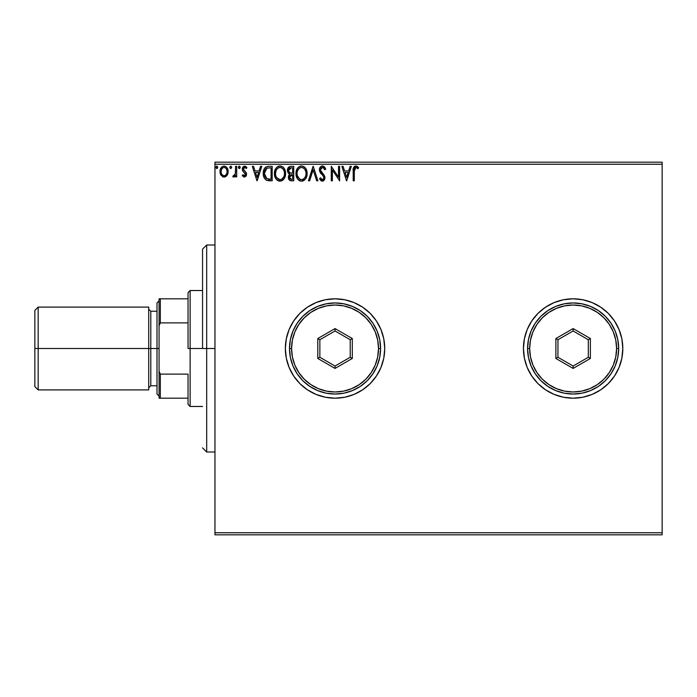 <?xml version="1.0" encoding="UTF-8"?>
<svg xmlns="http://www.w3.org/2000/svg" width="697" height="697" viewBox="0 0 697 697"><rect width="100%" height="100%" fill="white"/><g stroke="black" fill="none" stroke-linecap="round" stroke-linejoin="round"><path stroke-width="1.05" d="M523.438 348.526A49.687 49.687 0 0 0 524.388 358.153M621.863 358.162A49.687 49.687 0 0 0 622.813 348.517A49.687 49.687 0 0 1 573.126 398.187A49.687 49.687 0 0 1 523.438 348.5L524.397 358.197A49.687 49.687 0 0 0 527.202 367.467M527.237 367.554A49.687 49.687 0 0 0 545.498 389.797M545.551 389.832A49.687 49.687 0 0 0 600.709 389.823M600.753 389.797A49.687 49.687 0 0 0 619.014 367.554M619.049 367.476A49.687 49.687 0 0 0 621.855 358.223L622.813 348.5L621.863 338.803L619.032 329.489L614.44 320.899L608.263 313.362L600.736 307.185L592.145 302.594L582.823 299.771L573.126 298.813L563.437 299.771L554.115 302.594L545.524 307.185L537.997 313.362L531.811 320.899L527.22 329.489L524.397 338.803L523.438 348.5A49.687 49.687 0 0 1 573.126 298.813A49.687 49.687 0 0 1 622.813 348.5A49.687 49.687 0 0 0 621.863 338.838M285.352 348.5A49.687 49.687 0 0 0 335.039 398.187A49.687 49.687 0 0 0 384.727 348.5A49.687 49.687 0 0 1 335.039 398.187A49.687 49.687 0 0 1 285.352 348.5L286.31 358.197L289.142 367.511L293.733 376.101L299.91 383.638L307.438 389.815L316.029 394.406L325.351 397.229L335.039 398.187L344.736 397.229L354.059 394.406L362.649 389.815L370.177 383.638L376.354 376.101L380.945 367.511L383.777 358.197L384.727 348.5L383.777 338.803L380.945 329.489L376.354 320.899L370.177 313.362L362.649 307.185L354.059 302.594L344.736 299.771L335.039 298.813L325.351 299.771L316.029 302.594L307.438 307.185L299.91 313.362L293.733 320.899L289.142 329.489L286.31 338.803L285.352 348.5A49.687 49.687 0 0 1 335.039 298.813A49.687 49.687 0 0 1 384.727 348.5A49.687 49.687 0 0 0 335.039 298.813A49.687 49.687 0 0 0 285.352 348.5M214.964 534.826L662.15 534.826L214.964 534.826L214.964 164.239L662.15 164.239L662.15 532.761L214.964 532.761L214.964 534.826M227.074 175.339L228.102 170.634L227.161 167.986L225.863 166.635L224.068 166.13L222.273 166.635L220.217 169.711L220.574 174.477L223.171 176.968L224.965 176.968L226.499 176.045L228.154 171.584C228.189 168.569 226.821 166.757 224.068 166.13C221.315 166.757 219.956 168.578 219.982 171.584L221.062 175.348L224.068 177.09L227.074 175.339M235.586 166.313L236.701 166.313L235.586 166.313L235.333 173.867L234.497 175.496L233.329 175.6L232.798 176.724L234.314 176.925L235.586 175.348L235.586 176.907L236.701 176.907L236.701 166.313L236.701 176.907L236.701 166.313L235.586 166.313L235.412 173.509L232.798 176.724L233.652 177.09L235.586 175.348L235.586 176.907L236.701 176.907L235.586 176.907M244.429 177.09L246.05 176.167L246.529 173.893L245.928 172.255L243.654 170.146L243.48 168.535L244.752 167.428L246.285 168.543L246.921 167.559L244.63 166.13L243.14 166.792L242.312 168.657L242.643 170.826L245.422 174.111L244.603 175.757L242.931 174.677L242.277 175.583L243.767 176.951L244.429 177.09L246.555 174.311L246.198 172.682L243.392 169.136L244.752 167.428L246.285 168.543L246.921 167.559L244.63 166.13L242.277 169.188L242.643 170.826L245.44 174.363L244.359 175.792L242.931 174.677L242.277 175.583L244.429 177.09M268.502 166.322L265.775 167.08L264.189 169.049L263.335 172.107L263.588 176.167L264.398 178.223L266.106 180.044L272.187 180.802L272.187 166.313L268.824 166.313C264.956 166.836 263.109 169.197 263.274 173.379C263.1 176.35 264.198 178.65 266.55 180.279L272.187 180.802L272.187 166.313L272.187 180.802L269.12 180.784M290.849 166.313L293.742 166.313L290.1 166.391L287.896 168.247L287.556 171.575L289.717 174.128L288.671 175.505L288.41 178.014L289.987 180.497L293.742 180.802L293.742 166.313L293.742 180.802L293.742 166.313L290.849 166.313C288.584 166.661 287.443 168.038 287.425 170.425L289.717 174.128L288.358 177.212C288.375 179.495 289.49 180.697 291.695 180.802L293.742 180.802L291.695 180.802M309.634 180.802L308.423 180.802L313.066 166.313L308.423 180.802L309.634 180.802L313.162 169.815L316.682 180.802L317.893 180.802L313.249 166.313L317.893 180.802L313.249 166.313L308.423 180.802L309.634 180.802L313.162 169.815L316.682 180.802L317.893 180.802L316.682 180.802M338.524 166.313L338.524 177.099L331.275 166.313L331.275 180.802L332.391 180.802L332.391 169.998L339.631 180.802L339.631 166.313L338.524 166.313L339.631 166.313L338.524 166.313L338.524 177.099L331.275 166.313L331.275 180.802L332.391 180.802L332.391 169.998L339.631 180.802L339.631 166.313L339.395 180.802M354.311 171.166L354.895 167.916L356.237 167.489L358.023 168.726L358.589 167.611L355.845 165.938L354.355 166.461L353.484 167.811L353.196 180.802L354.311 180.802L354.311 171.166L355.862 167.428L358.023 168.726L358.589 167.611L355.845 165.938C353.632 166.696 352.752 168.386 353.196 171.018L353.196 180.802L354.311 180.802L354.311 171.166M524.397 358.197L527.22 367.511L531.811 376.101L537.997 383.638L545.524 389.815L554.115 394.406L563.437 397.229L573.126 398.187L582.823 397.229L592.145 394.406L600.736 389.815L608.263 383.638L614.44 376.101L619.032 367.511L621.863 358.197M350.129 166.313L351.34 166.313L346.697 180.802L351.34 166.313L350.129 166.313L348.639 170.957L344.571 170.957L343.081 166.313L341.861 166.313L346.514 180.802L351.34 166.313L350.129 166.313L348.639 170.957L344.571 170.957L343.081 166.313L341.861 166.313L346.514 180.802L341.861 166.313L343.081 166.313M325.699 169.11L324.793 169.841L325.699 169.11L322.441 165.938L321.134 166.304L319.81 167.864L319.575 171.201L323.312 176.193L323.844 177.857L323.486 179.094L322.38 179.695L320.437 177.831L319.566 178.728L320.646 180.357L321.883 181.124L323.495 180.863L324.924 178.388L324.384 175.592L320.524 170.251L321.012 168.221L322.145 167.472L323.347 167.698L324.793 169.841L325.699 169.11L324.532 166.992L323.042 166.017M307.124 173.492L305.774 168.543L303.988 166.67L301.531 165.938L299.065 166.688L297.297 168.587L295.972 173.562L297.314 178.571L299.126 180.462L301.618 181.176L303.735 180.601L305.46 179.033L306.619 176.724L307.124 173.501C307.168 169.371 305.312 166.853 301.531 165.938C297.75 166.888 295.903 169.423 295.972 173.562C295.903 177.744 297.785 180.288 301.618 181.176C305.364 180.192 307.203 177.63 307.124 173.492M285.57 173.492L284.829 169.693L283.426 167.515L281.266 166.121L278.687 166.13L276.535 167.55L275.141 169.746L274.444 172.917L274.723 176.175L275.759 178.571L277.572 180.462L281.353 180.976L284.271 178.493L285.57 173.492C285.622 169.371 283.757 166.853 279.976 165.938C276.204 166.888 274.348 169.423 274.418 173.562C274.348 177.744 276.23 180.288 280.063 181.176C283.818 180.192 285.648 177.63 285.57 173.492L285.491 174.79M260.573 166.313L261.784 166.313L257.141 180.802L261.784 166.313L260.573 166.313L259.084 170.957L255.015 170.957L253.525 166.313L252.314 166.313L256.958 180.802L261.784 166.313L260.573 166.313L259.084 170.957L255.015 170.957L253.525 166.313L252.314 166.313L256.958 180.802L252.314 166.313L253.525 166.313M240.23 167.332L239.306 166.13L238.374 167.332L239.306 168.543L238.374 167.332L239.306 166.13L240.221 167.123L239.707 166.243L238.905 166.243L238.374 167.332L238.905 168.43L239.707 168.43L240.23 167.332L238.958 168.456M230.759 168.543L229.827 167.332L230.759 166.13L231.692 167.332L230.968 166.156L230.062 166.539L229.879 167.75L230.759 168.543L231.639 167.75L230.759 168.543L231.692 167.332L230.759 166.13L229.827 167.332L230.411 168.456M217.752 167.332L217.229 166.243L216.427 166.243L215.896 167.332L216.418 168.43L217.229 168.43L217.752 167.341L216.828 168.543L217.752 167.332L216.828 168.543L215.896 167.332L216.828 168.543L215.896 167.332L216.828 166.13L215.896 167.332L216.828 166.13L217.752 167.332L216.427 166.243M662.15 162.174L214.964 162.174L214.964 532.761L662.15 532.761L662.15 534.826L662.15 164.239L214.964 164.239L214.964 162.174L662.15 162.174L662.15 164.239L662.15 162.174M370.177 313.362L362.649 307.185M354.059 302.594L352.455 301.967M325.351 299.771L316.029 302.594L307.438 307.185M299.91 383.638L307.438 389.815M316.029 394.406L317.954 395.155M344.736 397.229L354.059 394.406L362.649 389.815M621.855 338.777A49.687 49.687 0 0 0 619.049 329.524M619.014 329.446A49.687 49.687 0 0 0 600.753 307.203M600.709 307.177A49.687 49.687 0 0 0 545.551 307.168M545.498 307.203A49.687 49.687 0 0 0 527.237 329.446M527.202 329.533A49.687 49.687 0 0 0 524.405 338.768M524.388 338.847A49.687 49.687 0 0 0 523.438 348.474M622.813 348.5L622.578 343.63M531.811 320.899L530.217 323.452M354.311 180.802L353.196 180.802M353.205 170.329L353.231 169.641M353.231 169.554L353.484 167.811M353.353 168.404L355.845 165.938M356.664 166.086L357.395 166.461M358.023 167.001L358.589 167.611L358.023 168.726L357.326 168.143L357.683 168.43M357.204 168.047L355.583 167.463M356.969 167.881L355.862 167.428M354.599 168.395L354.433 168.927M355.052 166.069L354.355 166.461M346.609 177.308L345.041 172.447L348.16 172.447L346.609 177.308L345.041 172.447L348.16 172.447L346.609 177.308M332.391 180.802L331.275 180.802L331.528 166.313M323.608 166.226L324.105 166.566L323.608 166.226M324.785 167.332L325.464 168.552M322.955 167.498L324.427 169.049M320.507 169.667L322.528 167.428M320.672 170.878L320.524 170.26M321.709 172.534L321.125 171.741M319.566 178.728L320.437 177.831L319.566 178.728L322.371 181.176L324.959 177.796L324.384 175.592L322.711 173.614M324.811 176.646L324.924 177.221M324.95 177.508L324.95 178.092M324.924 178.38L324.34 180.035M321.866 181.115L321.23 180.845M320.524 180.227L320.054 179.573M322.031 179.643L320.437 177.831L322.206 179.678M323.765 178.484L322.38 179.695M323.007 179.538L323.486 179.094M323.173 175.984L319.383 169.859C319.4 167.689 320.42 166.383 322.441 165.938M321.326 174.05L320.908 173.57M320.873 173.536L320.472 173.013M319.801 171.837L319.566 171.174M319.818 167.855L321.805 166.025M323.452 176.411L323.669 176.864M321.491 167.768L322.084 167.48M307.098 174.145L307.046 174.781M307.046 174.799L306.941 175.496M305.826 178.484L306.619 176.733M306.471 177.151L306.192 177.813M304.066 180.392L305.46 179.033L301.618 181.176M300.311 181.002L299.588 180.723M299.126 180.462L297.314 178.571M299.118 180.453L298.368 179.861M298.272 179.774L297.323 178.589M296.704 177.421L296.513 176.933M296.242 176.027L296.051 174.895M296.042 172.264L296.147 171.575M296.469 170.347L296.687 169.763M298.089 167.55L299.536 166.417M300.25 166.13L300.877 165.991M301.853 165.956L302.82 166.121M304.127 166.766L304.981 167.515M304.99 167.533L305.399 168.012M305.931 168.796L306.384 169.693M306.506 169.998L306.811 170.913M302.263 181.124L302.899 180.976M307.098 172.847L307.046 172.194M301.304 167.437L301.566 167.428C304.58 168.177 306.061 170.207 306.009 173.501L305.948 172.481L306.009 173.501C306.07 176.829 304.598 178.885 301.566 179.695C298.525 178.92 297.035 176.881 297.088 173.57L297.105 174.093L297.088 173.57C297.018 170.225 298.508 168.177 301.566 167.428L303.143 167.803L301.566 167.428M303.744 168.186L305.016 169.641M304.946 169.537L305.835 171.776M305.434 176.585L304.545 178.11M297.149 174.616L297.105 174.093M299.597 179.068L297.331 175.644M300.137 179.373L300.651 179.565M301.043 179.652L300.05 179.329M300.041 167.777L300.529 167.585M298.996 168.491L297.915 169.937M297.331 171.479L297.663 170.486M302.298 179.608L302.89 179.408M303.082 179.312L302.089 179.652M305.181 177.151L303.535 179.042M305.948 174.555L305.765 175.583M290.388 180.645L290.998 180.767M289.935 180.471L288.419 178.031M288.802 179.251L288.436 176.306M289.194 173.867L288.724 173.544L289.194 173.867M288.305 173.126L287.983 172.656M287.434 170.721L287.434 170.051M287.469 169.685L287.887 168.256M287.957 168.125L290.1 166.391M289.394 166.635L288.776 167.053M289.177 179.843L289.682 180.323M288.994 172.037L289.551 172.638L288.645 171.262L288.732 169.345L288.541 170.425L291.355 167.803L292.627 167.803L292.627 173.187L290.292 173.013L292.069 173.187L290.292 173.013L288.602 171.079M291.067 179.295L289.473 177.186L292.627 174.677L292.627 179.321L290.527 179.164M289.743 175.879L289.569 178.014L289.821 175.705M292.06 174.677L291.032 174.773L292.627 174.677L292.627 179.321L291.477 179.321M290.544 174.947L291.032 174.773M289.83 168.029L290.51 167.855M288.732 169.345L288.95 168.874M289.952 178.754L289.569 178.014M285.395 175.435L285.491 174.799M284.916 177.151L284.271 178.484M283.906 179.033L283.496 179.538M283.095 179.931L282.512 180.392L283.095 179.931M281.823 180.793L281.353 180.976M278.756 181.002L278.033 180.723M277.572 180.462L275.759 178.563M277.563 180.453L276.814 179.861M276.683 179.739L275.768 178.589M275.141 177.395L274.958 176.933M274.696 176.036L274.496 174.895M274.731 170.974L274.592 171.575M274.914 170.347L275.141 169.737M276.535 167.55L277.981 166.417M278.695 166.13L279.331 165.991M280.621 165.982L281.248 166.121M282.581 166.766L283.426 167.515M283.444 167.533L283.845 168.012M284.376 168.796L284.829 169.685M284.96 169.998L285.256 170.922M275.785 171.479L275.533 173.57C275.463 170.225 276.953 168.177 280.011 167.428L279.488 167.463L280.011 167.428C283.026 168.177 284.507 170.207 284.454 173.501C284.524 176.829 283.043 178.885 280.011 179.695L278.042 179.068L276.596 177.569L280.011 179.695C276.979 178.92 275.481 176.881 275.533 173.57L276.108 170.477L277.441 168.5L276.361 169.937M280.272 167.437L281.039 167.576M275.533 173.57L275.55 174.093L275.533 173.57M275.594 174.616L275.55 174.093M278.486 167.777L278.974 167.585M284.289 171.776L284.402 172.481M282.189 168.186L283.461 169.641M280.011 179.695L280.543 179.652L280.011 179.695M280.743 179.608L281.335 179.408M281.527 179.312L280.543 179.652M283.888 176.585L281.98 179.042M268.24 180.715L267.726 180.636M263.579 176.141L263.431 175.409M263.353 174.816L263.431 175.383M263.292 172.725L263.335 172.115M264.189 169.049L264.494 168.491M264.512 168.465L264.86 167.968M265.296 167.48L265.757 167.097M267.543 166.409L268.188 166.339M266.768 178.737L264.39 173.379L266.899 168.169L271.072 167.803L271.072 179.321L266.271 178.397M264.755 170.8L264.581 171.436M265.418 169.432L266.332 168.491M267.073 168.099L267.622 167.96M269.53 179.303L268.72 179.251M264.39 173.379L264.538 171.645L264.39 173.379M264.512 175.008L264.416 174.198M265.33 177.308L264.965 176.585M265.06 170.051L264.538 171.645M257.054 177.308L255.485 172.447L258.604 172.447L257.054 177.308L255.485 172.447L258.604 172.447L257.054 177.308M242.277 175.583L242.931 174.677L243.209 175.06L242.931 174.677M244.246 175.783L245.161 175.295M244.359 175.792L245.44 174.363L244.821 172.961M245.422 174.607L244.055 172.316M245.44 174.363L245.17 173.405M243.645 171.993L243.114 171.488M242.643 170.826L242.277 169.188M242.783 167.263L243.61 166.409M245.196 166.2L246.503 166.992M246.921 167.559L246.285 168.543L245.989 168.143M244.168 167.594L243.48 168.535M243.741 168.003L243.654 170.146L245.239 171.549M243.392 169.136L243.802 170.338M246.276 172.873L246.529 173.893M246.442 175.269L246.119 176.053M246.05 176.167L246.433 175.278M242.408 168.125L242.312 168.657M233.417 177.055L232.798 176.724L233.329 175.6L234.018 175.766M233.652 177.09L232.798 176.724M233.329 175.6L233.835 175.792L233.329 175.6M235.237 174.224L235.481 173.056M235.542 172.15L235.586 169.876M230.864 166.139L231.692 167.332M223.162 176.968L222.43 176.663M220.574 174.468L220.261 173.631M220.226 173.527L220.043 172.568M220.217 169.711L220.966 167.994M220.217 169.693L220.609 168.657M221.533 167.254L222.012 166.81M223.136 166.252L223.589 166.156M224.556 166.156L225.662 166.513M226.717 167.376L227.614 168.822M227.78 169.249L228.146 171.113M228.102 172.56L227.91 173.527M227.562 174.477L227.753 174.015M220.975 167.986L220.609 168.648M222.927 167.724L222.465 168.055M227.039 171.575L226.873 170.173L227.039 171.575C227.091 173.823 226.098 175.226 224.068 175.792C222.038 175.226 221.054 173.823 221.097 171.575L221.141 172.29L221.097 171.575C221.045 169.327 222.038 167.951 224.068 167.428C226.107 167.951 227.091 169.327 227.039 171.575L227.03 171.924M223.371 175.679L221.759 174.215M221.263 172.978L221.132 172.281M221.263 170.173L221.097 171.575L221.48 169.502L222.744 167.838M224.765 167.533L226.037 168.421M224.948 175.609L224.425 175.757M225.845 174.956L225.401 175.348M297.663 170.477L299.213 168.299M291.616 173.178L291.172 173.161M290.945 173.144L290.51 173.074M289.299 168.413L289.734 168.082M291.355 167.803L292.627 167.803L292.627 173.187L292.069 173.187M276.587 169.545L276.927 169.049M283.879 170.451L284.21 171.436M284.393 174.555L284.21 175.583M276.596 177.569L275.785 175.644M269.878 167.803L271.072 167.803L271.072 179.321L270.349 179.321M266.42 178.519L265.557 177.648M264.965 176.576L264.694 175.81M226.351 168.866L226.873 170.173M226.882 172.978L226.708 173.527M206.687 348.5L202.548 348.5L202.548 249.125L202.548 348.5L206.687 348.5L206.687 452.013L206.687 348.5L214.964 348.5L206.687 348.5L206.687 244.987L206.687 348.5M188.051 298.813L188.051 348.5L190.124 348.5L190.124 290.536L190.124 348.5L202.548 348.5L190.124 348.5L190.124 406.464L190.124 348.5L188.051 348.5L188.051 292.601L188.051 298.813L159.064 298.813L159.064 325.734L160.31 322.894L188.051 322.894L160.31 322.894L160.31 298.813L160.31 322.894L159.064 325.734L159.064 298.813L188.051 298.813M188.051 374.106L188.051 404.399L188.051 374.106L160.31 374.106L159.064 371.266L159.064 325.734L159.064 398.187L188.051 398.187L160.31 398.187L160.31 374.106L160.31 398.187L159.064 398.187L159.064 371.266L160.31 374.106L188.051 374.106M148.714 307.098L148.714 389.902L148.714 307.098L38.161 307.098L34.85 310.409L34.85 348.5L38.161 348.5L38.161 307.098L38.161 348.5L150.787 348.5L150.787 385.763L150.787 348.5L159.064 348.5L150.787 348.5L150.787 385.763L148.714 387.837M156.999 302.951L156.999 394.049L156.999 302.951L159.064 300.886M156.999 311.237L150.787 311.237L150.787 348.5L150.787 311.237L150.787 348.5L38.161 348.5L38.161 389.902L38.161 348.5L34.85 348.5L34.85 386.591L34.85 310.409M527.577 348.5L529.65 348.5A43.475 43.475 0 0 1 573.126 305.025A43.475 43.475 0 0 1 616.601 348.5L618.675 348.5A45.549 45.549 0 0 0 573.126 302.951A45.549 45.549 0 0 0 527.577 348.5A45.549 45.549 0 0 1 573.126 302.951A45.549 45.549 0 0 1 618.675 348.5A45.549 45.549 0 0 1 573.126 394.049A45.549 45.549 0 0 1 527.577 348.5L528.457 357.387L531.044 365.934L535.252 373.801L540.924 380.71L547.825 386.373L555.701 390.581L564.239 393.169L573.126 394.049L582.012 393.169L590.559 390.581L598.435 386.373L605.336 380.71L610.999 373.801L615.207 365.934L617.795 357.387L618.675 348.5L617.795 339.613L615.207 331.066L610.999 323.199L605.336 316.29L598.435 310.627L590.559 306.419L582.012 303.831L573.126 302.951L564.239 303.831L555.701 306.419L547.825 310.627L540.924 316.29L535.252 323.199L531.044 331.066L528.457 339.613L527.577 348.5A45.549 45.549 0 0 0 573.126 394.049A45.549 45.549 0 0 0 618.675 348.5L616.601 348.5L615.765 340.014L613.29 331.859L609.274 324.349L603.872 317.754L597.285 312.352L589.767 308.335L581.612 305.861L573.126 305.025L564.648 305.861L556.494 308.335L548.975 312.352L542.388 317.754L536.978 324.349L532.961 331.859L530.487 340.014L529.65 348.5L530.487 356.986L532.961 365.141L536.978 372.651L542.388 379.246L548.975 384.648L556.494 388.665L564.648 391.139L573.126 391.975L581.612 391.139L589.767 388.665L597.285 384.648L603.872 379.246L609.274 372.651L613.29 365.141L615.765 356.986L616.601 348.5A43.475 43.475 0 0 1 573.126 391.975A43.475 43.475 0 0 1 529.65 348.5L527.577 348.5M555.875 358.458L555.875 338.542L573.126 328.575L590.376 338.542L590.376 358.458L573.126 368.425L555.875 358.458L573.126 368.425L590.376 358.458L588.312 357.265L573.126 366.03L557.948 357.265L557.948 339.735L573.126 330.97L588.312 339.735L588.312 357.265L573.126 366.03L573.126 368.425L573.126 366.03L557.948 357.265L555.875 358.458L557.948 357.265L557.948 339.735L555.875 338.542L555.875 358.458M588.312 357.265L590.376 358.458L590.376 338.542L588.312 339.735L588.312 357.265M588.312 339.735L590.376 338.542L573.126 328.575L573.126 330.97L588.312 339.735M573.126 330.97L573.126 328.575L555.875 338.542L557.948 339.735L573.126 330.97M289.499 348.5L291.564 348.5A43.475 43.475 0 0 1 335.039 305.025A43.475 43.475 0 0 1 378.523 348.5L380.588 348.5A45.549 45.549 0 0 0 335.039 302.951A45.549 45.549 0 0 0 289.499 348.5A45.549 45.549 0 0 1 335.039 302.951A45.549 45.549 0 0 1 380.588 348.5A45.549 45.549 0 0 1 335.039 394.049A45.549 45.549 0 0 1 289.499 348.5L290.37 357.387L292.967 365.934L297.175 373.801L302.838 380.71L309.738 386.373L317.614 390.581L326.161 393.169L335.039 394.049L343.926 393.169L352.473 390.581L360.349 386.373L367.249 380.71L372.912 373.801L377.121 365.934L379.717 357.387L380.588 348.5L379.717 339.613L377.121 331.066L372.912 323.199L367.249 316.29L360.349 310.627L352.473 306.419L343.926 303.831L335.039 302.951L326.161 303.831L317.614 306.419L309.738 310.627L302.838 316.29L297.175 323.199L292.967 331.066L290.37 339.613L289.499 348.5A45.549 45.549 0 0 0 335.039 394.049A45.549 45.549 0 0 0 380.588 348.5L378.523 348.5L377.687 340.014L375.213 331.859L371.196 324.349L365.786 317.754L359.199 312.352L351.68 308.335L343.525 305.861L335.039 305.025L326.562 305.861L318.407 308.335L310.888 312.352L304.301 317.754L298.891 324.349L294.875 331.859L292.4 340.014L291.564 348.5L292.4 356.986L294.875 365.141L298.891 372.651L304.301 379.246L310.888 384.648L318.407 388.665L326.562 391.139L335.039 391.975L343.525 391.139L351.68 388.665L359.199 384.648L365.786 379.246L371.196 372.651L375.213 365.141L377.687 356.986L378.523 348.5A43.475 43.475 0 0 1 335.039 391.975A43.475 43.475 0 0 1 291.564 348.5L289.499 348.5M317.788 358.458L317.788 338.542L335.039 328.575L352.299 338.542L352.299 358.458L335.039 368.425L317.788 358.458L335.039 368.425L352.299 358.458L350.225 357.265L335.039 366.03L319.862 357.265L319.862 339.735L335.039 330.97L350.225 339.735L350.225 357.265L335.039 366.03L335.039 368.425L335.039 366.03L319.862 357.265L317.788 358.458L319.862 357.265L319.862 339.735L317.788 338.542L317.788 358.458M350.225 357.265L352.299 358.458L352.299 338.542L350.225 339.735L350.225 357.265M350.225 339.735L352.299 338.542L335.039 328.575L335.039 330.97L350.225 339.735M335.039 330.97L335.039 328.575L317.788 338.542L319.862 339.735L335.039 330.97M214.964 452.013L206.687 452.013L202.548 447.875M214.964 244.987L206.687 244.987L202.548 249.125M188.051 292.601L190.124 290.536L202.548 290.536M202.548 406.464L190.124 406.464L188.051 404.399M34.85 386.591L38.161 389.902L148.714 389.902M150.787 385.763L156.999 385.763M150.787 311.237L148.714 309.163M159.064 396.114L156.999 394.049"/></g></svg>
